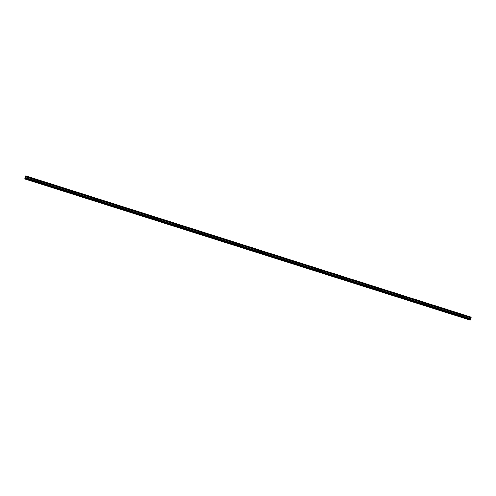 <?xml version="1.0" encoding="UTF-8"?>
<svg xmlns="http://www.w3.org/2000/svg" width="496" height="496" viewBox="0 0 496 496"><rect width="100%" height="100%" fill="white"/><g stroke="black" fill="none" stroke-linecap="round" stroke-linejoin="round"><path stroke-width="0.74" d="M27.757 176.545L29.14 176.998M31.484 177.729L32.866 178.176M35.216 178.913L36.599 179.36M38.942 180.098L40.325 180.544M42.668 181.276L44.057 181.722M46.401 182.46L47.783 182.906M50.127 183.644L51.516 184.09M53.859 184.822L55.242 185.268M58.168 186.174L58.974 186.453L58.168 186.174M57.586 186.006L58.974 186.453M61.318 187.19L62.701 187.637M65.044 188.368L66.433 188.815M68.777 189.553L70.159 189.999M72.503 190.737L73.892 191.183M76.235 191.915L77.618 192.361M79.961 193.099L81.35 193.545M83.694 194.283L85.076 194.73M87.42 195.461L88.809 195.908M91.152 196.645L92.535 197.092M94.879 197.83L96.267 198.276M98.611 199.008L99.994 199.454M102.337 200.192L103.726 200.638M106.07 201.376L107.452 201.822M109.796 202.554L111.178 203.007M113.528 203.738L114.911 204.185M117.254 204.922L118.637 205.369M120.987 206.1L122.369 206.553M124.713 207.285L126.096 207.731M128.445 208.469L129.828 208.915M132.172 209.647L133.554 210.099M135.898 210.831L137.287 211.277M139.63 212.015L141.013 212.462M143.356 213.193L144.745 213.646M147.089 214.377L148.471 214.824M150.815 215.562L152.204 216.008M154.547 216.74L155.93 217.192M158.274 217.924L159.662 218.37M162.006 219.108L163.389 219.554M165.732 220.286L167.121 220.739M169.465 221.47L170.847 221.917M173.191 222.654L174.58 223.101M176.923 223.839L178.306 224.285M180.649 225.017L182.038 225.463M184.958 226.368L185.764 226.647L184.958 226.368M184.382 226.201L185.764 226.647M188.108 227.385L189.497 227.831M191.84 228.563L193.223 229.009M196.149 229.915L196.949 230.194L196.149 229.915M195.567 229.747L196.955 230.194M199.299 230.931L200.682 231.378M203.025 232.109L204.414 232.556M206.758 233.294L208.14 233.74M210.484 234.478L211.866 234.924M214.216 235.656L215.599 236.102M217.942 236.84L219.325 237.286M221.675 238.024L223.057 238.471M225.401 239.202L226.784 239.649M229.127 240.386L230.516 240.833M232.86 241.571L234.242 242.017M236.586 242.749L237.975 243.195M240.318 243.933L241.701 244.379M244.044 245.117L245.433 245.563M247.777 246.295L249.159 246.748M252.086 247.647L252.892 247.926L252.086 247.647M251.503 247.479L252.892 247.926M255.235 248.663L256.618 249.11M258.962 249.841L260.35 250.294M262.694 251.026L264.077 251.472M266.42 252.21L267.809 252.656M270.153 253.388L271.535 253.84M273.879 254.572L275.268 255.018M277.611 255.756L278.994 256.203M281.337 256.934L282.726 257.387M285.07 258.118L286.452 258.565M288.796 259.303L290.185 259.749M292.528 260.481L293.911 260.933M296.255 261.665L297.643 262.111M299.987 262.849L301.37 263.295M303.713 264.027L305.096 264.48M307.446 265.211L308.828 265.658M311.172 266.395L312.554 266.842M314.904 267.58L316.287 268.026M318.63 268.758L320.013 269.204M322.357 269.942L323.745 270.388M326.089 271.126L327.472 271.572M329.815 272.304L331.204 272.75M334.13 273.656L334.93 273.935L334.13 273.656M333.548 273.488L334.93 273.935M337.274 274.672L338.663 275.119M341.006 275.85L342.389 276.297M344.732 277.035L346.121 277.481M348.465 278.219L349.847 278.665M352.191 279.397L353.58 279.843M355.923 280.581L357.306 281.027M359.65 281.765L361.038 282.212M363.382 282.943L364.765 283.39M367.108 284.127L368.497 284.574M370.841 285.312L372.223 285.758M374.567 286.49L375.956 286.936M378.299 287.674L379.682 288.12M382.025 288.858L383.414 289.304M385.758 290.036L387.14 290.489M390.067 291.388L390.867 291.667L390.067 291.388M389.484 291.22L390.873 291.667M393.216 292.404L394.599 292.851M396.943 293.582L398.325 294.035M400.675 294.767L402.058 295.213M404.401 295.951L405.784 296.397M408.134 297.129L409.516 297.581M411.86 298.313L413.242 298.759M415.586 299.497L416.975 299.944M419.318 300.675L420.701 301.128M423.045 301.859L424.433 302.306M426.777 303.044L428.16 303.49M430.503 304.222L431.892 304.674M434.236 305.406L435.618 305.852M437.962 306.59L439.351 307.036M441.694 307.768L443.077 308.221M445.42 308.952L446.809 309.399M449.153 310.136L450.535 310.583M452.879 311.321L454.268 311.767M456.611 312.499L457.994 312.945M460.338 313.683L461.726 314.129M464.07 314.861L465.453 315.313M467.796 316.045L469.185 316.491M25.203 179.062L470.22 320.137L471.194 317.235L25.736 175.863L26.176 176.161L25.203 179.062L24.831 178.641L25.736 175.863M25.507 177.14L25.37 177.754M25.625 177.208L25.439 177.791M470.549 319.102L25.532 178.027L470.549 319.089M471.045 317.558L26.034 176.483L471.051 317.545M26.108 176.353L471.119 317.421L26.108 176.353M471.2 317.18L26.183 176.105M471.194 317.235L26.176 176.161M470.307 319.963L25.296 178.889M471.144 317.378L26.127 176.303M471.082 317.465L26.065 176.39M471.064 317.496L26.052 176.421M471.033 317.607L26.015 176.533M470.884 317.886L25.873 176.812M470.871 317.911L25.86 176.836M470.623 318.686L25.612 177.611M470.617 318.711L25.606 177.636M470.568 319.04L25.556 177.965M470.53 319.151L25.513 178.083M470.499 319.368L25.482 178.3M470.487 319.418L25.47 178.343"/></g></svg>
